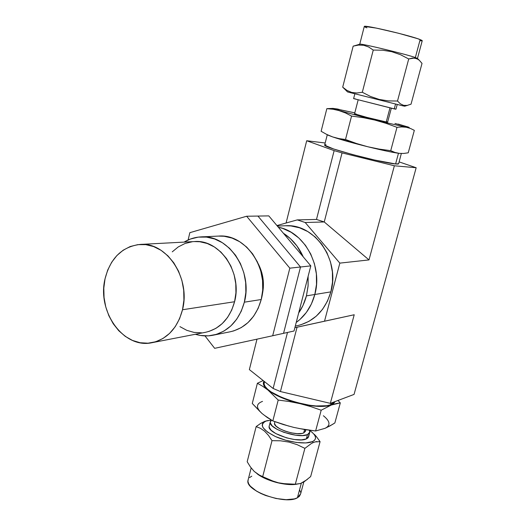 <?xml version="1.0" encoding="UTF-8"?>
<svg xmlns="http://www.w3.org/2000/svg" width="526" height="526" viewBox="0 0 526 526"><rect width="100%" height="100%" fill="white"/><g stroke="black" fill="none" stroke-linecap="round" stroke-linejoin="round"><path stroke-width="0.79" d="M300.898 324.766L309.005 321.32L316.336 316.093L322.589 309.255L327.501 301.076L330.861 291.877L314.824 294.494C323.036 265.834 304.225 231.874 278.313 227.212C304.225 231.874 323.036 265.834 314.824 294.494L330.861 291.877C340.309 260.028 314.627 223.465 285.631 225.759L277.327 226.035M286.085 223.011L306.697 140.744L325.186 142.987L306.697 140.744L286.085 223.011M249.363 369.594L256.99 339.158L249.363 369.594L273.125 388.471L280.437 391.548L330.335 403.35L354.057 394.415L416.165 167.741L354.057 394.415L330.335 403.35L354.215 314.752L330.335 403.35L280.437 391.548L297.052 327.231L280.437 391.548L273.125 388.471L287.498 332.452L273.125 388.471L249.363 369.594M399.07 161.876L416.165 167.741L394.362 165.782L368.996 259.916L339.835 263.125L324.522 321.195L354.215 314.752L294.869 327.705L354.215 314.752L294.876 327.678L324.522 321.195L339.835 263.125L305.192 222.505L324.24 221.959L368.996 259.916L394.362 165.782L342.071 152.895L324.24 221.959L342.071 152.895L334.148 150.627L316.488 219.441L324.24 221.959L368.996 259.916L339.835 263.125L305.192 222.505L297.249 219.894L316.488 219.441L334.148 150.627L306.697 140.744L334.148 150.627L342.071 152.895L394.362 165.782L416.165 167.741L399.07 161.876M316.488 219.441L324.24 221.959L305.192 222.505L297.249 219.894L276.926 225.562L297.249 219.894L316.488 219.441M295.283 326.094L297.9 325.535C314.311 321.379 325.298 310.162 330.861 291.877L332.517 282.021L332.393 271.916L330.492 261.974L326.896 252.611L321.761 244.209L315.298 237.095L307.789 231.558L299.537 227.797L290.891 225.937L285.434 225.766M314.824 294.494C311.537 306.494 305.336 315.81 296.223 322.451C305.336 315.81 311.537 306.494 314.824 294.494L311.405 303.975L306.395 312.391L300.011 319.42L296.223 322.451L300.011 319.42L306.395 312.391L311.405 303.975L314.824 294.494L306.434 295.868L314.824 294.494L316.507 284.342L314.824 294.494M278.313 227.212L282.764 228.435L291.187 232.314L298.867 238.022L305.474 245.353L310.735 254.025L314.416 263.677L316.369 273.921L316.507 284.342L316.369 273.921L314.416 263.677L310.735 254.025L305.474 245.353L298.867 238.022L291.187 232.314L282.764 228.435L278.313 227.212M283.396 233.255C292.048 238.797 298.669 246.674 303.252 256.885L296.953 245.958L290.267 238.508L283.396 233.255M298.663 312.99L302.976 305.488L306.434 295.868L308.124 285.552L308.111 276.36L308.072 286.243L306.434 295.868C304.778 302.18 302.194 307.888 298.663 312.983M283.553 333.333L294.021 330.999L283.553 333.333L300.517 266.998L310.813 265.873L294.021 330.999L310.813 265.873L300.517 266.998L257.924 216.061L268.799 215.89L310.813 265.873L268.799 215.89L257.924 216.061L300.517 266.998L257.924 216.061L246.641 216.239L257.924 216.061L300.517 266.998L283.553 333.333L300.517 266.998L289.826 268.168L300.517 266.998L283.553 333.333L272.685 335.752L283.553 333.333M204.989 335.904L214.661 348.33L272.685 335.752L289.826 268.168L246.641 216.239L189.827 232.676L188.137 239.974L189.827 232.676L246.641 216.239L289.826 268.168L272.685 335.752L214.661 348.33L204.989 335.904M262.172 295.073C264.69 284.112 263.368 273.651 258.194 263.677L261.803 272.646L263.21 280.102L263.335 287.683L262.172 295.073M213.194 335.2L230.408 331.742C245.82 328 256.09 317.263 261.231 299.531L244.353 302.18L245.852 292.495L245.681 282.554L243.847 272.77L240.415 263.539L235.549 255.241L229.441 248.213L222.36 242.716L214.595 238.968L206.462 237.088L198.282 237.127L190.379 239.054L184.08 242.111C189.301 238.949 194.909 237.213 200.912 236.904C228.317 234.307 253.131 270.627 244.353 302.18L261.231 299.531C269.877 268.845 245.576 233.551 218.645 236.082L201.096 236.897M244.353 302.18C239.139 320.413 228.685 331.433 213.004 335.24C207.106 336.397 201.241 336.068 195.409 334.266L200.255 335.43L208.395 335.851L216.416 334.372L224.004 331.032L230.855 325.923L236.687 319.229L241.256 311.214L244.353 302.18M230.21 331.781L233.754 330.893L241.217 327.619L247.95 322.642L253.683 316.126L258.174 308.321L261.231 299.531L262.711 290.109L262.553 280.443L260.764 270.929L257.411 261.961L252.638 253.9L246.655 247.062L239.705 241.73L232.084 238.087L224.096 236.259L218.481 236.095M152.323 342.63L205.548 332.294C220.085 328.849 229.757 318.664 234.57 301.74C242.624 272.573 219.658 239.008 194.396 241.565L140.061 244.439C166.545 241.69 190.879 278.155 182.509 309.748L234.57 301.74L182.509 309.748C177.512 328.06 167.386 339.033 152.139 342.669C123.722 349.251 96.837 311.655 105.036 278.819C110.368 258.148 122.045 246.687 140.061 244.439M105.036 278.819L103.806 288.084L104.049 297.538L105.752 306.868L108.856 315.718L113.248 323.779L118.791 330.755L125.273 336.377L132.486 340.434L140.153 342.742L147.997 343.195L155.722 341.755L163.021 338.448L169.602 333.385L175.197 326.731L179.563 318.749L182.509 309.748L183.916 300.09L183.705 290.174L181.891 280.397L178.551 271.173L173.823 262.875L167.906 255.827L161.061 250.317L153.559 246.543L145.715 244.629L137.838 244.636L130.224 246.523L123.163 250.205L116.917 255.511L111.696 262.231L107.692 270.094L105.036 278.819M208.967 331.433L215.93 328.336L222.209 323.621L227.554 317.448L231.729 310.064L234.57 301.74L235.931 292.824L235.773 283.672L234.083 274.664L230.934 266.163L226.469 258.516L220.874 252.033L214.378 246.964L207.251 243.492L199.781 241.736L194.252 241.572M192.266 241.75L185.001 243.512L178.248 246.924L172.258 251.842M179.938 326.633L186.809 330.341L194.12 332.432L201.603 332.807M268.286 420.478L264.913 421.287L271.35 420.083L264.913 421.287L260.633 423.43L256.136 426.632L260.423 428.295L264.565 431.156L268.457 435.364L272.014 440.656L280.601 440.808L289.057 442.103L297.216 444.7L304.883 448.362L295.316 484.222L282.6 483.591L278.425 482.796L270.331 480.238L262.698 476.622L272.014 440.656L262.698 476.622L258.345 474.59L254.249 471.441L250.507 467.062L247.181 461.749L256.136 426.632L247.181 461.749L250.507 467.062L254.249 471.441L261.738 476.766C271.896 482.007 282.311 484.604 292.982 484.558L296.414 484.255C285.743 486.057 266.09 480.843 257.214 473.867L261.738 476.766M314.344 434.325L316.33 436.514L314.344 434.325M320.078 441.649L316.33 436.514L320.078 441.649L310.662 476.569L320.078 441.649L315.087 441.912L316.849 441.557M313.22 442.59L315.087 441.912L313.22 442.59L312.457 441.623L313.22 442.59L311.234 443.609L313.22 442.59M309.373 430.255C316.363 435.193 317.388 438.98 312.457 441.623L305.738 442.945L296.302 442.458L285.651 440.216L275.525 436.58L267.576 432.155L263.02 427.651L262.231 425.6L262.481 423.785L263.73 422.273L265.926 421.116C259.101 424.719 262.296 429.873 275.525 436.58C288.169 442.287 305.81 444.648 312.457 441.623L314.463 440.347L315.462 438.737L315.436 436.856L314.403 434.778L312.405 432.589L309.373 430.255M307.283 479.502L300.556 483.499L295.316 484.222L304.883 448.362L311.234 443.609L304.883 448.362L297.216 444.7L289.057 442.103L280.601 440.808L272.014 440.656L268.457 435.364L264.565 431.156L260.423 428.295L256.136 426.632L257.701 425.429M305.862 429.742L305.54 430.952L303.666 432.964L301.944 433.45L297.164 433.661L291.259 432.845L285.151 431.123L279.819 428.769L276.091 426.159L274.526 423.7L274.664 422.575L274.5 423.213C273.264 428.42 296.874 436.356 303.666 432.964L304.574 429.538L303.666 432.964L305.461 431.333L305.244 429.643M297.414 497.78L301.319 483.203L297.414 497.78L294.442 498.891L286.203 499.693L276.025 498.49L265.564 495.472L260.764 493.427L256.524 491.133L250.343 486.182L248.634 483.729L247.93 481.428L248.265 479.298L247.93 480.619C245.366 491.001 285.71 505.144 297.414 497.78L300.655 493.763L299.465 496.255L297.414 497.78M330.657 404.764L331.117 403.061L330.657 404.764L326.856 405.717L316.054 405.96L309.479 405.23L295.323 402.193L288.347 400.01L281.824 397.505L271.219 391.975L267.543 389.174L265.15 386.505L264.098 384.065L264.394 381.981L264.052 383.342C261.402 393.882 316.067 411.667 330.657 404.764L334.24 401.877L333.195 403.31L330.657 404.764M307.473 434.627C298.867 439.006 268.602 428.848 270.2 422.207L271.508 420.175L270.384 421.451L270.233 422.786L272.198 425.922L276.952 429.269L283.777 432.287L295.5 435.18L302.476 435.567L307.473 434.627L306.329 438.921L307.473 434.627L309.827 432.089L309.373 430.248L309.742 432.543L308.979 433.713L307.473 434.627M309.623 432.845L308.69 436.343L306.329 438.921L301.332 439.881L294.356 439.512L286.506 437.856L275.834 433.588L271.087 430.229L269.128 427.059L269.319 425.639L269.102 426.474C267.484 433.194 297.709 443.372 306.329 438.921L307.835 437.987L308.604 436.804L308.611 435.41M298.689 428.447L315.62 430.991L321.189 410.214L310.748 406.598L300.103 403.672L310.748 406.598L321.189 410.214L331.314 405.04C324.601 407.269 314.2 406.815 300.103 403.672L289.254 401.522L278.208 400.062L272.823 420.925L278.208 400.062L267.984 390.062L273.783 393.902L281.456 397.63L290.451 400.976L300.103 403.672C285.973 400.148 275.269 395.611 267.984 390.062C263.69 386.511 262.362 383.566 264.019 381.232L263.322 383.152L263.565 384.703L265.913 388.195L267.984 390.062L262.724 386.294L257.385 383.263L263.171 380.554L257.385 383.263L262.724 386.294L267.984 390.062L278.208 400.062L289.254 401.522L309.696 405.52L318.506 406.388L328.868 405.75L335.943 403.613L340.309 402.883L334.865 422.943L329.901 425.948L325.035 428.328L315.62 430.991L321.189 410.214L333.188 404.106L335.141 401.542L331.314 405.04L340.309 402.883L337.929 400.49L340.309 402.883L334.865 422.943L332.373 424.515L325.035 428.328L315.62 430.991L304.653 429.551L293.856 427.421L283.258 424.515L272.823 420.925L267.274 417.512L262.001 413.482L252.276 403.475L257.385 383.263L252.276 403.475L259.962 411.523M264.604 415.474L272.823 420.925L289.017 426.172M266.906 420.701L260.633 423.43M310.662 476.569L304.449 481.546L300.556 483.499L296.125 484.255L286.815 484.071L278.425 482.796L274.316 481.665L260.133 475.557M249.554 477.582L251.79 476.181M299.629 489.916L300.583 492.244M262.52 401.384C255.998 403.784 255.827 407.814 262.001 413.482M325.035 428.328C330.782 425.481 330.229 421.287 323.378 415.744M419.36 60.332L417.506 58.498L415.349 57.538L419.334 60.312L422.023 63.403L411.03 104.187L407.216 105.404L403.633 105.358L402.436 105.746L404.185 106.009M386.538 121.644L387.655 122.117L386.242 121.953L389.963 107.942L386.242 121.953L367.161 117.449L354.55 113.826C354.531 114.326 380.232 120.921 386.242 121.953L387.636 122.071L391.311 108.257M417.473 58.439L422.2 40.818L420.162 39.575L415.349 57.538C406 54.185 362.309 43.638 359.968 44.151L359.751 44.177C360.093 43.125 405.618 54.053 415.349 57.538L420.162 39.575C410.523 35.597 364.781 24.821 364.308 26.385L376.287 28.095L398.517 33.256L417.473 38.622L421.78 40.292L422.273 40.739L419.952 40.804M398.603 163.619C398.8 164.046 397.794 164.158 395.591 163.961L374.505 160.009L352.282 154.48L333.517 148.943L324.627 145.176C324.023 147.563 382.441 163.08 395.591 163.961L398.471 153.27L395.591 163.961L398.623 163.75L401.331 153.526M397.215 104.529L395.966 109.198L395.526 109.171L353.603 98.599L394.25 108.915L395.526 104.128L394.25 108.915L395.966 109.198L394.5 108.724M341.775 110.256L337.094 108.935L333.129 108.52L345.516 112.952L351.559 116.062L363.249 117.666L374.729 120.046L385.972 123.301L396.992 127.331L401.772 126.904L406.263 127.259L410.438 128.443L414.33 130.363L408.235 152.81L414.33 130.363L410.438 128.443L406.263 127.259L408.899 127.621L407.952 126.937L394.98 123.459M326.843 108.658L333.149 109.27L339.388 110.664L333.142 108.389L326.843 108.658L321.123 131.283L326.843 108.658L333.149 109.27L339.388 110.664L374.729 120.046L406.263 127.259L374.729 120.046L339.388 110.664L345.516 112.952L351.559 116.062L345.503 139.502L351.559 116.062L363.249 117.666L374.729 120.046L385.972 123.301L396.992 127.331L390.733 150.673L396.992 127.331L401.772 126.904L406.263 127.259C409.07 127.752 409.885 127.746 408.709 127.233L398.267 124.083M407.972 127.246L404.764 125.977M326.508 134.334L332.675 136.931L338.928 138.588L345.503 139.502L356.51 143.506L367.707 146.734L332.675 136.931C341.124 139.745 352.801 143.013 367.707 146.734L379.121 149.088L390.733 150.673L394.914 152.415L399.221 153.362L386.702 151.113L367.707 146.734C382.494 150.351 393.001 152.56 399.221 153.362L403.666 153.46L408.235 152.81L403.666 153.46L399.221 153.362L394.914 152.415L390.733 150.673L379.121 149.088L367.707 146.734L356.51 143.506L345.503 139.502L338.928 138.588L332.675 136.931L326.751 134.459L321.123 131.283L328.014 135.169L332.675 136.931L327.139 134.735M333.142 108.389L354.8 112.847L334.635 108.58M355.043 113.794L356.141 113.978M419.334 60.312L422.023 63.403L411.03 104.187L407.216 105.404L403.633 105.358L400.371 103.826L397.498 101.031L408.715 58.965L400.49 54.697L391.699 51.686L382.553 50.207L373.25 50.069L382.553 50.207L391.699 51.686L400.49 54.697L408.715 58.965L397.498 101.031L388.28 100.893L379.22 99.434L370.501 96.475L362.309 92.274L373.25 50.069L368.693 47.018L363.755 45.282L358.535 45.072L353.17 46.137L354.748 45.716L353.17 46.137L342.702 87.171L353.17 46.137L358.535 45.072L363.755 45.282L368.693 47.018L373.25 50.069L362.309 92.274L356.845 92.997L351.677 92.425L346.943 90.393L342.702 87.171L344.392 88.815M417.44 58.564L415.349 57.538L416.211 58.445L412.608 58.044L408.715 58.965L414.462 58.057L417.835 59.201M397.498 101.031L388.28 100.893L379.22 99.434L370.501 96.475L362.309 92.274L356.845 92.997L351.677 92.425L346.943 90.393L342.913 87.362L347.555 91.938L402.436 105.746L404.704 106.199L407.808 105.285M348.403 92.05L347.515 91.886M366.918 27.858L365.051 27.096M326.015 144.703L324.713 144.86M355.642 98.98L354.235 98.691M347.555 91.938L402.436 105.746L403.633 105.358L400.371 103.826M339.474 109.493L337.094 108.935M326.666 134.413L328.014 135.169M274.894 421.688L274.5 423.213M247.93 480.619L251.172 467.956M264.493 381.606L264.052 383.342M270.2 422.207L269.102 426.474M300.655 493.763L303.831 481.928M296.125 484.255L292.982 484.558M354.55 113.826L358.14 99.953M364.308 26.385L359.751 44.177M324.627 145.176L327.264 134.807M353.61 98.632L354.82 93.93M354.702 45.729L359.968 44.151"/></g></svg>

